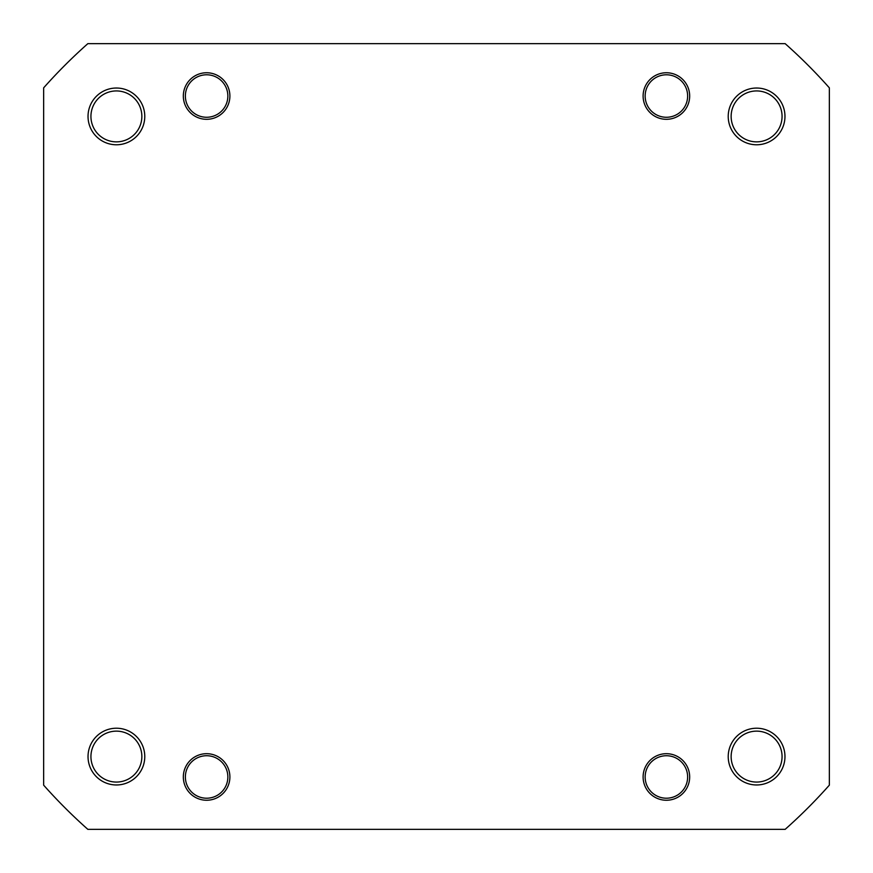 <?xml version="1.0" encoding="UTF-8"?>
<svg xmlns="http://www.w3.org/2000/svg" width="873" height="873" viewBox="0 0 873 873"><rect width="100%" height="100%" fill="white"/><g stroke="black" fill="none" stroke-linecap="round" stroke-linejoin="round"><path stroke-width="1.31" d="M728.224 756.596A28.373 28.373 0 0 1 756.596 728.224A28.373 28.373 0 0 1 784.969 756.596A28.373 28.373 0 0 1 756.596 784.969A28.373 28.373 0 0 1 728.224 756.596M782.066 756.596A25.459 25.459 0 0 0 756.596 731.138A25.459 25.459 0 0 0 731.138 756.596A25.459 25.459 0 0 0 756.596 782.066A25.459 25.459 0 0 0 782.066 756.596M643.106 776.97A23.276 23.276 0 0 1 666.394 753.694A23.276 23.276 0 0 1 689.67 776.97A23.276 23.276 0 0 1 666.394 800.246A23.276 23.276 0 0 1 643.106 776.97M183.33 776.97A23.276 23.276 0 0 1 206.606 753.694A23.276 23.276 0 0 1 229.894 776.97A23.276 23.276 0 0 1 206.606 800.246A23.276 23.276 0 0 1 183.33 776.97M88.031 756.596A28.373 28.373 0 0 1 116.404 728.224A28.373 28.373 0 0 1 144.776 756.596A28.373 28.373 0 0 1 116.404 784.969A28.373 28.373 0 0 1 88.031 756.596M141.863 756.596A25.459 25.459 0 0 0 116.404 731.138A25.459 25.459 0 0 0 90.934 756.596A25.459 25.459 0 0 0 116.404 782.066A25.459 25.459 0 0 0 141.863 756.596M88.031 116.404A28.373 28.373 0 0 1 116.404 88.031A28.373 28.373 0 0 1 144.776 116.404A28.373 28.373 0 0 1 116.404 144.776A28.373 28.373 0 0 1 88.031 116.404M141.863 116.404A25.459 25.459 0 0 0 116.404 90.934A25.459 25.459 0 0 0 90.934 116.404A25.459 25.459 0 0 0 116.404 141.863A25.459 25.459 0 0 0 141.863 116.404M183.33 96.03A23.276 23.276 0 0 1 206.606 72.754A23.276 23.276 0 0 1 229.894 96.03A23.276 23.276 0 0 1 206.606 119.306A23.276 23.276 0 0 1 183.33 96.03M643.106 96.03A23.276 23.276 0 0 1 666.394 72.754A23.276 23.276 0 0 1 689.67 96.03A23.276 23.276 0 0 1 666.394 119.306A23.276 23.276 0 0 1 643.106 96.03M728.224 116.404A28.373 28.373 0 0 1 756.596 88.031A28.373 28.373 0 0 1 784.969 116.404A28.373 28.373 0 0 1 756.596 144.776A28.373 28.373 0 0 1 728.224 116.404M782.066 116.404A25.459 25.459 0 0 0 756.596 90.934A25.459 25.459 0 0 0 731.138 116.404A25.459 25.459 0 0 0 756.596 141.863A25.459 25.459 0 0 0 782.066 116.404M785.154 829.35A525.251 525.251 0 0 0 829.35 785.154L829.35 87.846A525.251 525.251 0 0 0 785.154 43.65L87.846 43.65A525.251 525.251 0 0 0 43.65 87.846L43.65 785.154A525.251 525.251 0 0 0 87.846 829.35L785.154 829.35M654.15 113.392A21.247 21.247 0 0 0 683.755 108.274A21.247 21.247 0 0 0 678.627 78.668A21.247 21.247 0 0 0 649.032 83.786A21.247 21.247 0 0 0 654.15 113.392M194.373 113.392A21.247 21.247 0 0 0 223.968 108.274A21.247 21.247 0 0 0 218.85 78.668A21.247 21.247 0 0 0 189.245 83.786A21.247 21.247 0 0 0 194.373 113.392M199.208 757.055A21.247 21.247 0 0 0 186.702 784.369A21.247 21.247 0 0 0 214.016 796.885A21.247 21.247 0 0 0 226.522 769.571A21.247 21.247 0 0 0 199.208 757.055M654.15 794.332A21.247 21.247 0 0 0 683.755 789.214A21.247 21.247 0 0 0 678.627 759.608A21.247 21.247 0 0 0 649.032 764.726A21.247 21.247 0 0 0 654.15 794.332"/></g></svg>
